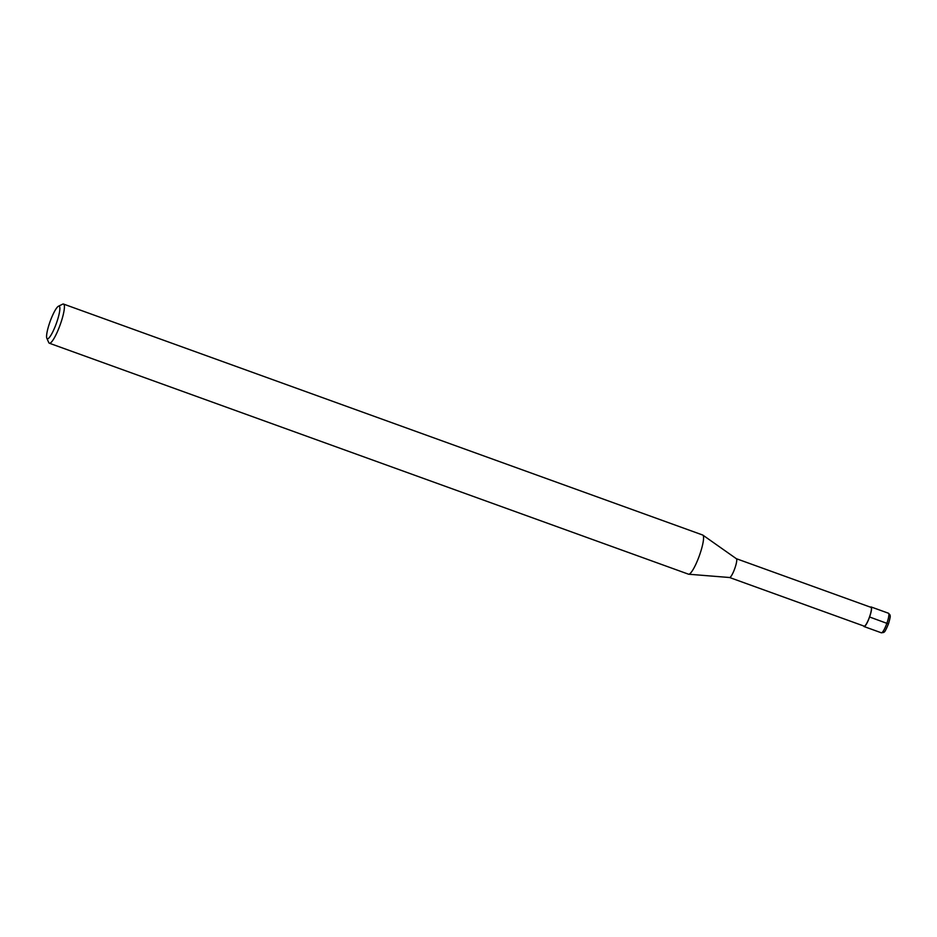 <?xml version="1.0" encoding="UTF-8"?>
<svg xmlns="http://www.w3.org/2000/svg" width="937" height="937" viewBox="0 0 937 937"><rect width="100%" height="100%" fill="white"/><g stroke="black" fill="none" stroke-linecap="round" stroke-linejoin="round"><path stroke-width="1.41" d="M729.583 577.508L864.195 626.162A9.991 1.874 -70.1 0 0 869.501 616.979A9.991 1.874 109.9 0 0 870.988 607.352L736.377 558.71M729.536 577.497A9.991 1.874 -70.1 0 0 729.63 577.52A9.991 1.874 -70.1 0 0 734.842 568.326A9.991 1.874 109.9 0 0 736.412 558.745L702.855 535.109A20.825 3.912 109.9 0 1 699.576 555.079A20.825 3.912 -70.1 0 1 688.718 574.229A20.825 3.912 -70.1 0 1 688.519 574.194L49.356 343.223A20.825 3.912 -70.1 0 0 60.413 324.12A20.825 3.912 109.9 0 0 63.505 304.057L702.68 535.015A20.825 3.912 109.9 0 1 702.855 535.109M46.85 338.292A17.358 3.256 -70.1 0 0 56.536 322.878A17.358 3.256 109.9 0 0 58.434 306.247A17.358 3.256 109.9 0 0 49.907 322.082A17.358 3.256 -70.1 0 0 46.85 338.292L48.783 342.614A20.825 3.912 -70.1 0 0 49.356 343.223M58.434 306.247L62.674 304.162A20.825 3.912 109.9 0 1 63.505 304.057M863.68 625.975A10.412 1.956 -70.1 0 0 864.055 626.548A10.412 1.956 -70.1 0 0 869.583 616.991A10.412 1.956 -70.1 0 0 871.129 606.965A10.412 1.956 -70.1 0 0 870.473 607.164M869.583 616.991L888.417 623.901M881.366 632.803L883.72 632.44C884.352 631.245 884.013 634.478 888.463 623.89C891.333 614.051 889.845 616.253 889.974 614.848L888.44 613.22A10.412 1.956 109.9 0 1 886.894 623.246A10.412 1.956 109.9 0 1 881.366 632.803L864.055 626.548M729.63 577.52L688.718 574.229M888.44 613.22L871.129 606.965"/></g></svg>
